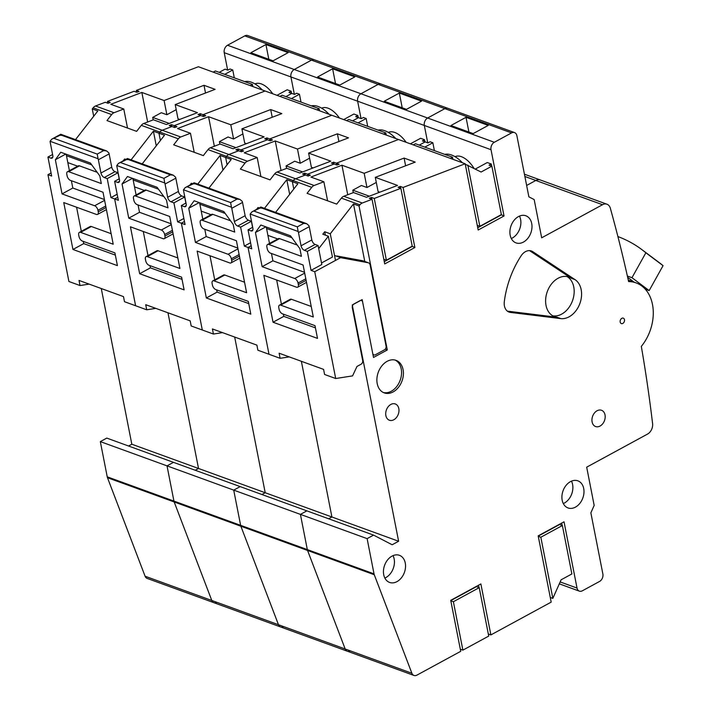 <?xml version="1.0" encoding="UTF-8"?>
<svg xmlns="http://www.w3.org/2000/svg" width="711" height="711" viewBox="0 0 711 711"><rect width="100%" height="100%" fill="white"/><g stroke="black" fill="none" stroke-linecap="round" stroke-linejoin="round"><path stroke-width="1.07" d="M275.601 212.393L297.909 183.731L292.354 181.714L293.216 180.594A5.768 4.213 -70 0 1 295.598 178.754L305.348 175.039L308.121 176.052L310.343 175.199L307.561 174.195L334.17 164.037L336.952 165.05L339.174 164.205L336.392 163.192L398.48 139.507L465.181 163.761L403.084 187.446L400.311 186.442L398.089 187.286L400.871 188.299L374.262 198.449L371.48 197.436L369.267 198.28L372.04 199.293L362.29 203.017A5.768 4.213 110 0 0 359.917 204.857L359.046 205.968L353.491 203.95L330.268 233.786L335.494 260.43M311.747 187.34L307.072 193.339L336.712 204.119L341.387 198.12A5.768 4.213 -70 0 1 343.769 196.272L353.518 192.557L366.485 197.276L397.529 185.429L375.301 177.341L415.215 162.117L404.097 158.073L364.183 173.297L341.947 165.219L310.903 177.057L323.869 181.776L314.12 185.491A5.768 4.213 110 0 0 311.747 187.34L293.216 180.594L292.354 181.714L286.791 179.687L264.483 208.35M325.371 235.145L324.705 231.759L330.268 233.786M324.705 231.759L322.803 234.203L328.366 236.23L319.426 247.712A5.768 4.213 110 0 0 318.724 248.797M321.505 262.99L332.446 257.044L328.366 236.23M353.491 203.95L364.779 261.479M359.046 205.968L387.299 349.963L385.202 349.199M488.306 633.981L490.874 634.914L551.185 602.119L538.183 535.854L564.027 521.803L577.03 588.059A5.768 4.213 110 0 0 579.358 591.143A5.768 4.213 110 0 0 582.336 590.814L599.56 581.447A5.768 4.213 110 0 0 602.875 574.008L590.868 512.844L594.174 505.405L586.682 467.171L647.525 434.083A8.656 6.319 110 0 0 652.591 423.587A1442.317 1052.92 110 0 0 641.322 346.39A40.385 29.48 110 0 0 652.485 304.468A40.385 29.48 110 0 0 636.132 282.907A40.385 29.48 110 0 0 628.613 281.6A1442.317 1052.92 110 0 0 610.331 208.207A8.656 6.319 110 0 0 606.981 204.226A8.656 6.319 110 0 0 602.519 204.715L541.675 237.803L534.174 199.578L528.868 196.823L516.87 135.65A5.768 4.213 110 0 0 514.533 132.575A5.768 4.213 110 0 0 511.565 132.904L494.332 142.271A5.768 4.213 110 0 0 491.025 149.71L504.028 215.975L501.193 214.695M490.874 634.914L480.876 583.944L450.721 600.342L460.728 651.312L416.939 675.121A5.768 4.213 110 0 1 413.962 675.45A5.768 4.213 110 0 1 411.882 673.246L345.182 648.992L307.57 550.474A5.768 4.213 -70 0 1 307.321 549.594A5.768 4.213 110 0 0 307.57 550.474L345.182 648.992A5.768 4.213 110 0 0 347.27 651.196A5.768 4.213 -70 0 1 345.182 648.992L278.481 624.729L240.878 526.22A5.768 4.213 -70 0 1 240.629 525.34A5.768 4.213 110 0 0 240.878 526.22L278.481 624.729A5.768 4.213 110 0 0 280.569 626.942A5.768 4.213 -70 0 1 278.481 624.729L211.789 600.475L174.177 501.957A5.768 4.213 -70 0 1 173.928 501.086A5.768 4.213 110 0 0 174.177 501.957L211.789 600.475A5.768 4.213 110 0 0 213.878 602.679A5.768 4.213 -70 0 1 211.789 600.475L145.088 576.221L107.477 477.703A5.768 4.213 -70 0 1 107.237 476.832L100.322 441.611L167.023 465.865L173.928 501.086L107.237 476.832M387.299 349.963L373.515 357.455L362.166 299.607L352.256 304.992L398.613 541.249L392.152 544.759L373.577 535.116L367.116 538.636L374.022 573.857A5.768 4.213 110 0 0 374.27 574.728L411.882 673.246M372.04 199.293L384.722 263.932L414.877 247.535L403.084 187.446M465.181 163.761L478.183 230.026L504.028 215.975M560.748 318.599L510.462 312.422A11.536 8.425 -70 0 1 509.094 312.093A11.536 8.425 -70 0 1 504.419 305.934A11.536 8.425 -70 0 1 504.303 301.757A80.77 58.96 -70 0 1 521.163 255.764A11.536 8.425 -70 0 1 531.428 250.983A11.536 8.425 -70 0 1 532.735 251.641L575.03 279.627A21.054 15.375 -70 0 1 581.171 289.661A21.054 15.375 -70 0 1 569.093 316.813A21.054 15.375 -70 0 1 560.748 318.599L557.042 317.248A21.054 15.375 -70 0 1 554.544 316.653A21.054 15.375 -70 0 1 546.021 305.41A21.054 15.375 -70 0 1 551.736 283.671A21.054 15.375 -70 0 1 568.933 277.068A21.054 15.375 -70 0 1 571.324 278.277L529.508 250.61M377.221 383.647A17.304 12.638 -70 0 1 381.923 365.783A17.304 12.638 -70 0 1 396.063 360.353A17.304 12.638 -70 0 1 403.066 369.596A17.304 12.638 -70 0 1 398.364 387.459A17.304 12.638 -70 0 1 384.233 392.89A17.304 12.638 -70 0 1 377.221 383.647M385.877 415.606A8.656 6.319 -70 0 1 388.233 406.674A8.656 6.319 -70 0 1 395.298 403.964A8.656 6.319 -70 0 1 398.8 408.576A8.656 6.319 -70 0 1 396.454 417.517A8.656 6.319 -70 0 1 389.379 420.228A8.656 6.319 -70 0 1 385.877 415.606M592.103 421.916A8.656 6.319 -70 0 1 594.449 412.984A8.656 6.319 -70 0 1 601.515 410.274A8.656 6.319 -70 0 1 605.025 414.886A8.656 6.319 -70 0 1 602.67 423.827A8.656 6.319 -70 0 1 595.605 426.538A8.656 6.319 -70 0 1 592.103 421.916M383.727 574.728A14.424 10.532 -70 0 1 387.646 559.841A14.424 10.532 -70 0 1 399.422 555.318A14.424 10.532 -70 0 1 405.261 563.014A14.424 10.532 -70 0 1 401.351 577.901A14.424 10.532 -70 0 1 389.566 582.425A14.424 10.532 -70 0 1 383.727 574.728M510.178 235.19A14.424 10.532 -70 0 1 514.097 220.303A14.424 10.532 -70 0 1 525.873 215.78A14.424 10.532 -70 0 1 531.712 223.476A14.424 10.532 -70 0 1 527.802 238.363A14.424 10.532 -70 0 1 516.017 242.886A14.424 10.532 -70 0 1 510.178 235.19M562.179 500.242A14.424 10.532 -70 0 1 566.098 485.355A14.424 10.532 -70 0 1 577.874 480.832A14.424 10.532 -70 0 1 583.713 488.528A14.424 10.532 -70 0 1 579.803 503.415A14.424 10.532 -70 0 1 568.018 507.938A14.424 10.532 -70 0 1 562.179 500.242M622.827 323.416A2.888 2.106 -70 0 1 621.343 323.576A2.888 2.106 -70 0 1 620.179 322.039A2.888 2.106 -70 0 1 621.832 318.315A2.888 2.106 -70 0 1 623.316 318.155A2.888 2.106 -70 0 1 624.48 319.692A2.888 2.106 -70 0 1 622.827 323.416M562.161 525.447L561.69 523.065M524.878 176.479L535.827 180.461A8.656 6.319 -70 0 1 540.28 179.972A8.656 6.319 110 0 0 535.827 180.461L526.638 185.455L535.827 180.461L602.519 204.715M244.771 35.879L444.864 108.641A5.768 4.213 -70 0 1 447.832 108.321A5.768 4.213 110 0 0 444.864 108.641L427.631 118.017A5.768 4.213 110 0 0 424.325 125.456A5.768 4.213 -70 0 1 427.631 118.017L360.939 93.754A5.768 4.213 110 0 0 357.633 101.193A5.768 4.213 -70 0 1 360.939 93.754L294.238 69.5A5.768 4.213 110 0 0 290.932 76.939A5.768 4.213 -70 0 1 294.238 69.5L227.547 45.246L244.771 35.879A5.768 4.213 -70 0 1 247.748 35.55L314.44 59.804A5.768 4.213 110 0 0 311.471 60.133A5.768 4.213 -70 0 1 314.44 59.804L381.14 84.058A5.768 4.213 110 0 0 378.163 84.387A5.768 4.213 -70 0 1 381.14 84.058L514.533 132.575M227.547 45.246A5.768 4.213 -70 0 0 224.232 52.685L424.325 125.456L427.738 142.849L424.325 125.456L491.025 149.71M136.645 92.208L136.299 90.43L198.387 66.736L265.087 90.999L202.999 114.684L203.346 116.462L202.999 114.684L265.087 90.999L331.788 115.253L269.691 138.938L270.038 140.716L269.691 138.938L331.788 115.253L398.48 139.507L336.392 163.192L336.738 164.97L336.392 163.192L333.61 162.188L331.397 163.032L334.17 164.037L307.561 174.195L307.907 175.972L307.561 174.195L304.779 173.182L302.566 174.026L305.348 175.039L295.598 178.754A5.768 4.213 110 0 0 293.216 180.594L274.695 173.857A5.768 4.213 -70 0 1 277.068 172.018L286.817 168.303L299.784 173.013L330.828 161.175L308.601 153.087L348.514 137.863L337.396 133.819L297.482 149.043L275.255 140.956L244.202 152.803L257.178 157.522L247.428 161.237A5.768 4.213 110 0 0 245.046 163.077L240.371 169.085L270.02 179.865L274.695 173.857M293.785 189.028L292.354 181.714L293.785 189.028M101.273 288.533L131.819 444.224L198.52 468.478L167.974 312.787L198.52 468.478L265.212 492.732L234.674 337.041L265.212 492.732L331.913 516.995L301.366 361.304L331.913 516.995L328.633 518.772L331.913 516.995L398.613 541.249M100.322 441.611L106.783 438.092L306.876 510.862L300.415 514.382L307.321 549.594L173.928 501.086L167.023 465.865L233.715 490.119L240.629 525.34L233.715 490.119L367.116 538.636M628.266 280.054A40.385 29.48 -70 0 1 628.72 280.214L636.132 282.907M450.943 125.509L473.179 133.597L488.253 125.403L466.016 117.315L450.943 125.509M491.657 166.098L491.248 163.992L489.088 165.165L491.87 166.17L481.098 172.026L465.27 164.205M475.339 169.04L487.275 162.543L491.248 163.992M434.394 150.616L432.848 142.751L430.102 141.756L427.951 142.929L425.169 141.916L419.286 145.115L425.169 141.916L422.396 140.902L424.547 139.738L424.965 141.836M455.067 156.687A21.632 11.403 61.5 0 1 461.421 156.696A21.632 11.403 61.5 0 1 474.024 168.356M477.73 227.751L501.246 214.962M327.602 200.813L323.869 181.776M347.741 194.761L341.947 165.219M369.329 196.183L352.798 190.175L361.41 185.491L366.965 187.508L364.183 173.297M352.798 190.175L353.278 192.645M366.965 187.508L376.297 182.434M375.301 177.341L378.083 191.552L379.825 192.183M405.608 165.779L404.097 158.073M424.805 147.124L432.848 142.751M413.304 144.902L415.455 143.729L452.507 157.202L452.925 159.308M450.356 158.375L452.507 157.202M491.87 166.17L501.371 214.598L479.836 226.311L467.829 165.139M479.836 226.311L477.268 225.378M444.775 154.385A28.849 15.198 61.5 0 1 451.565 155.007A28.849 15.198 61.5 0 1 462.434 162.766M414.877 247.535L412.042 246.255M400.657 188.219L400.311 186.442M384.278 261.648L412.096 246.521M371.826 199.213L371.48 197.436M400.871 188.299L412.22 246.157L386.375 260.208L374.262 198.449M386.375 260.208L383.807 259.275M466.016 117.315L468.913 132.05M374.022 573.857L307.321 549.594L300.415 514.382L306.876 510.862L373.577 535.116M460.31 649.205L462.879 650.138L488.724 636.087L479.223 587.659L476.441 586.655L450.774 600.608M462.879 650.138L453.378 601.719L479.223 587.659M479.01 587.588L478.547 585.215M453.378 601.719L450.81 600.786M538.236 536.13L559.593 524.514L562.374 525.518L571.875 573.946L561.103 579.803L552.838 598.395L550.27 597.462M552.838 598.395L540.831 537.232L562.374 525.518M540.831 537.232L538.271 536.298M507.396 311.151L557.042 317.248M552.749 315.817A21.054 15.375 110 0 0 568.827 307.667A21.054 15.375 110 0 0 573.759 286.96A21.054 15.375 110 0 0 567.023 276.561M383.327 392.499A17.304 12.638 110 0 0 396.916 386.277A17.304 12.638 110 0 0 401.217 368.92A17.304 12.638 110 0 0 395.12 360.068M384.855 578.061A14.424 10.532 110 0 0 394.152 558.97A14.424 10.532 110 0 0 393.014 555.638M511.307 238.523A14.424 10.532 110 0 0 520.603 219.432A14.424 10.532 110 0 0 519.465 216.1M563.308 503.575A14.424 10.532 110 0 0 572.604 484.484A14.424 10.532 110 0 0 571.466 481.151M627.378 276.037L631.972 277.708L645.864 252.787A209.141 139.569 -53.2 0 0 641.757 249.534L658.955 262.403A209.141 139.569 126.8 0 1 663.061 265.656L649.17 290.577L645.241 289.155M641.757 249.534A209.141 139.569 -53.2 0 0 617.903 236.567M645.864 252.787L663.061 265.656M631.972 277.708L649.17 290.577M627.662 277.334L634.15 282.187M252.903 229.857L250.992 230.897A4.035 2.124 61.5 0 0 252.218 230.879A4.035 2.124 61.5 0 0 252.885 228.275L250.29 215.024A4.035 2.124 -118.5 0 1 250.192 214.047L251.818 211.949L260.795 207.71L303.775 223.343L306.681 223.698L308.921 225.627A4.035 2.124 61.5 0 1 309.223 226.685L311.827 239.936A4.035 2.124 -118.5 0 0 315.115 244.451L318.084 245.526L321.807 264.51L311.036 270.367L314.742 271.709L335.699 378.519L352.558 375.888L356.984 366.449L361.028 364.254A2.888 2.106 110 0 0 362.681 360.53L352.309 307.676A2.888 2.106 -70 0 1 353.962 303.961L359.997 300.682A2.888 2.106 -70 0 1 361.481 300.513A2.888 2.106 -70 0 1 362.646 302.059L372.715 353.385A2.888 2.106 110 0 0 373.888 354.922A2.888 2.106 110 0 0 375.372 354.762L384.42 349.839A2.888 2.106 110 0 0 386.073 346.124L370.155 264.99A4.035 2.951 110 0 0 368.52 262.839A4.035 2.951 110 0 0 368.174 262.741L340.587 257.658L334.517 255.445M315.435 327.878L283.805 316.368L283.369 314.155M281.396 304.104L276.668 280.001M271.469 253.498L272.908 260.813L304.539 272.313M266.27 226.987L269.505 243.446M267.567 244.495A4.035 2.124 -118.5 0 0 266.901 247.099L267.203 248.628A4.035 2.124 -118.5 0 0 270.5 253.143L303.099 264.999L313.302 316.99L280.694 305.135A4.035 2.124 -118.5 0 0 279.467 305.152A4.035 2.124 -118.5 0 0 278.801 307.756L279.103 309.285A4.035 2.124 -118.5 0 0 282.4 313.8L315 325.656L317.506 338.4L273.042 322.225L263.843 275.335L296.443 287.191A4.035 2.124 -118.5 0 0 297.678 287.173A4.035 2.124 -118.5 0 0 298.344 284.569L298.042 283.04A4.035 2.124 -118.5 0 0 294.745 278.525L262.137 266.669L255.436 232.515L260.848 225.023L290.497 235.803L299.9 248.69L301.402 256.333L268.794 244.477A4.035 2.124 -118.5 0 0 267.567 244.495L278.339 238.638A4.035 2.124 61.5 0 1 279.565 238.62L297.251 245.046M279.467 305.152L290.239 299.295A4.035 2.124 61.5 0 1 291.466 299.278L311.24 306.468M311.036 270.367L307.312 251.383L304.352 250.308A4.035 2.124 61.5 0 1 301.055 245.793L298.46 232.541A4.035 2.124 -118.5 0 0 298.149 231.484L297.314 226.862L254.334 211.229M335.699 378.519L324.58 374.475L323.585 369.382L279.121 353.207L280.116 358.308L268.998 354.265L248.05 247.455L251.756 248.806L248.032 229.822L252.689 227.289M250.992 230.897L248.032 229.822M260.795 207.71L260.964 208.19M306.681 223.698L260.857 207.034L251.818 211.949M307.312 251.383L318.084 245.526M314.742 271.709L340.587 257.658M337.005 256.004L362.61 260.724A4.035 2.951 -70 0 1 362.957 260.813L368.52 262.839M280.116 358.308L289.226 356.886M51.068 172.995L47.957 174.684L68.905 281.494L80.023 285.538L79.028 280.436L123.492 296.611L124.487 301.704L135.605 305.748L114.649 198.947L135.605 305.748L146.724 309.792L145.719 304.699L190.184 320.865L191.188 325.967L202.306 330.002L181.349 223.201L202.306 330.002L213.416 334.046L212.42 328.953L256.884 345.119L257.889 350.221L268.998 354.265L248.05 247.455L251.152 245.766L248.05 247.455L244.344 246.113L240.62 227.129L251.383 221.272L252.574 227.351M255.436 232.515L265.87 226.845M262.137 266.669L272.908 260.813M273.042 322.225L283.805 316.368M208.901 188.139L231.217 159.477L225.654 157.46L226.525 156.34A5.768 4.213 -70 0 1 228.898 154.5L238.647 150.785L241.429 151.79L243.642 150.945L240.869 149.932L267.478 139.783L270.251 140.796L272.473 139.951L266.918 137.925L264.696 138.769L267.478 139.783L240.869 149.932L241.216 151.719L240.869 149.932L238.087 148.928L235.865 149.772L238.647 150.785L228.898 154.5A5.768 4.213 110 0 0 226.525 156.34L225.654 157.46L220.099 155.433L197.782 184.096M258.2 208.474L258.013 207.505L259.195 207.932M258.013 207.505L256.564 209.363M378.163 84.387L360.939 93.754L378.163 84.387M357.633 101.193L361.046 118.595L357.633 101.193M227.093 164.774L225.654 157.46L227.093 164.774M265.212 492.732L261.932 494.518L265.212 492.732M240.176 486.608L233.715 490.119L240.176 486.608M145.088 576.221A5.768 4.213 -70 0 0 147.177 578.425L347.27 651.196A5.768 4.213 110 0 0 350.239 650.867M511.565 132.904L444.864 108.641L427.631 118.017L494.332 142.271M384.242 101.255L406.479 109.343L421.552 101.14L399.324 93.061L384.242 101.255M410.38 143.835L420.583 138.29L424.547 139.738M367.694 126.354L366.156 118.497L363.41 117.502L361.259 118.666L358.477 117.662L352.585 120.861L358.477 117.662L355.696 116.648L357.846 115.475L358.264 117.582M388.366 132.433A21.632 11.403 61.5 0 1 394.729 132.442A21.632 11.403 61.5 0 1 406.141 142.289M260.91 176.55L257.178 157.522M281.049 170.498L275.255 140.956M302.637 171.929L286.098 165.912L294.71 161.228L300.273 163.254L297.482 149.043M286.098 165.912L286.586 168.391M300.273 163.254L309.596 158.18M308.601 153.087L311.391 167.298L313.124 167.929M338.916 141.525L337.396 133.819M358.113 122.87L366.156 118.497M346.604 120.639L348.763 119.475L385.815 132.948L386.224 135.054M383.664 134.121L385.815 132.948M378.074 130.131A28.849 15.198 61.5 0 1 384.864 130.753A28.849 15.198 61.5 0 1 395.743 138.512M333.957 163.965L333.61 162.188M305.135 174.959L304.779 173.182M399.324 93.061L402.213 107.788M286.791 179.687L289.67 194.325M183.865 218.473L177.643 221.85L181.349 223.201L184.46 221.512L181.349 223.201L185.056 224.552L181.332 205.568L185.998 203.026M186.211 205.603L184.291 206.643A4.035 2.124 61.5 0 0 185.527 206.625A4.035 2.124 61.5 0 0 186.193 204.021L183.589 190.77A4.035 2.124 -118.5 0 1 183.5 189.784L185.118 187.686L194.094 183.456L237.083 199.089L239.989 199.444L242.22 201.373A4.035 2.124 61.5 0 1 242.531 202.431L245.126 215.682A4.035 2.124 -118.5 0 0 248.423 220.197L251.383 221.272M248.743 303.615L217.113 292.114L216.677 289.892M214.704 279.841L209.976 255.747M204.777 229.235L206.208 236.559L237.838 248.059M199.578 202.733L202.804 219.192M200.866 220.241A4.035 2.124 -118.5 0 0 200.209 222.845L200.502 224.374A4.035 2.124 -118.5 0 0 203.799 228.889L236.407 240.745L246.61 292.736L214.002 280.872A4.035 2.124 -118.5 0 0 212.767 280.898A4.035 2.124 -118.5 0 0 212.109 283.502L212.402 285.031A4.035 2.124 -118.5 0 0 215.7 289.537L248.308 301.402L250.805 314.146L206.341 297.971L197.143 251.081L229.751 262.937A4.035 2.124 -118.5 0 0 230.977 262.919A4.035 2.124 -118.5 0 0 231.644 260.315L231.342 258.786A4.035 2.124 -118.5 0 0 228.053 254.271L195.445 242.415L188.744 208.261L194.156 200.76L223.796 211.54L233.208 224.436L234.71 232.079L202.102 220.223A4.035 2.124 -118.5 0 0 200.866 220.241L211.638 214.384A4.035 2.124 61.5 0 1 212.865 214.367L230.551 220.792M212.767 280.898L223.538 275.041A4.035 2.124 61.5 0 1 224.765 275.015L244.54 282.214M240.62 227.129L237.652 226.054A4.035 2.124 61.5 0 1 234.363 221.539L231.759 208.287A4.035 2.124 -118.5 0 0 231.448 207.23L230.622 202.599L187.633 186.975M184.291 206.643L181.332 205.568M194.094 183.456L194.263 183.927M239.989 199.444L194.165 182.78L185.118 187.686M250.556 242.727L244.344 246.113M213.416 334.046L222.525 332.624M188.744 208.261L199.169 202.591M195.445 242.415L206.208 236.559M206.341 297.971L217.113 292.114M142.209 163.886L164.517 135.223L158.962 133.197L159.824 132.086A5.768 4.213 -70 0 1 162.197 130.246L171.946 126.522L174.728 127.536L176.95 126.691L174.168 125.678L200.778 115.529L203.559 116.542L205.772 115.689L200.218 113.671L197.996 114.515L200.778 115.529L174.168 125.678L174.515 127.456L174.168 125.678L171.387 124.665L169.174 125.518L171.946 126.522L162.197 130.246A5.768 4.213 110 0 0 159.824 132.086L158.962 133.197L153.398 131.179L131.091 159.842M178.354 138.823L173.68 144.831L203.319 155.611L207.994 149.603A5.768 4.213 -70 0 1 210.367 147.764L220.117 144.04L233.092 148.759L264.137 136.921L241.9 128.833L281.823 113.609L270.704 109.565L230.791 124.789L208.554 116.702L177.51 128.549L190.477 133.259L180.727 136.983A5.768 4.213 110 0 0 178.354 138.823L141.302 125.349A5.768 4.213 -70 0 1 143.675 123.51L153.425 119.786L166.392 124.505L197.436 112.658L175.208 104.579L215.122 89.346L204.004 85.302L164.09 100.535L141.853 92.448L110.809 104.295L123.776 109.005L114.027 112.729A5.768 4.213 110 0 0 111.654 114.569L106.979 120.577L136.628 131.357L141.302 125.349M191.508 184.22L191.312 183.251L192.494 183.678M191.312 183.251L189.864 185.109M311.471 60.133L294.238 69.5L311.471 60.133M290.932 76.939L294.345 94.341L290.932 76.939M160.393 140.52L158.962 133.197L160.393 140.52M198.52 468.478L195.241 470.264L198.52 468.478M173.484 462.354L167.023 465.865L173.484 462.354M280.569 626.942A5.768 4.213 110 0 0 283.547 626.613M317.55 77.001L339.778 85.089L354.86 76.886L332.624 68.798L317.55 77.001M343.689 119.581L353.882 114.036L357.846 115.475M300.993 102.1L299.455 94.243L296.709 93.239L294.558 94.412L291.777 93.408L285.893 96.607L291.777 93.408L289.004 92.394L291.155 91.221L291.563 93.328M321.665 108.179A21.632 11.403 61.5 0 1 328.029 108.188A21.632 11.403 61.5 0 1 339.44 118.035M194.21 152.296L190.477 133.259M214.349 146.244L208.554 116.702M235.936 147.675L219.397 141.658L228.018 136.974L233.572 138.992L230.791 124.789M219.397 141.658L219.886 144.129M233.572 138.992L242.904 133.926M241.9 128.833L244.691 143.035L246.433 143.675M272.215 117.271L270.704 109.565M291.412 98.616L299.455 94.243M279.912 96.385L282.063 95.212L319.115 108.694L319.532 110.792M316.964 109.858L319.115 108.694M311.382 105.877A28.849 15.198 61.5 0 1 318.164 106.499A28.849 15.198 61.5 0 1 329.042 114.258M267.265 139.712L266.918 137.925M238.434 150.705L238.087 148.928M332.624 68.798L335.512 83.534M220.099 155.433L222.97 170.071M117.164 194.219L110.943 197.596L114.649 198.947L117.759 197.249L114.649 198.947L118.355 200.289L114.631 181.314L119.297 178.772M119.51 181.349L117.599 182.389A4.035 2.124 61.5 0 0 118.826 182.371A4.035 2.124 61.5 0 0 119.492 179.767L116.888 166.507A4.035 2.124 -118.5 0 1 116.8 165.53L118.426 163.432L127.402 159.202L170.382 174.835L173.288 175.19L175.519 177.11A4.035 2.124 61.5 0 1 175.83 178.177L178.434 191.428A4.035 2.124 -118.5 0 0 181.723 195.934L184.691 197.018L185.882 203.088M182.043 279.361L150.412 267.86L149.977 265.638M148.004 255.587L143.275 231.493M138.076 204.981L139.516 212.296L171.147 223.805M132.877 178.479L136.103 194.93M134.175 195.987A4.035 2.124 -118.5 0 0 133.508 198.591L133.81 200.12A4.035 2.124 -118.5 0 0 137.099 204.626L169.707 216.491L179.91 268.474L147.301 256.618A4.035 2.124 -118.5 0 0 146.075 256.635A4.035 2.124 -118.5 0 0 145.408 259.248L145.711 260.777A4.035 2.124 -118.5 0 0 148.999 265.283L181.607 277.139L184.113 289.884L139.64 273.717L130.442 226.818L163.05 238.683A4.035 2.124 -118.5 0 0 164.285 238.656A4.035 2.124 -118.5 0 0 164.943 236.052L164.65 234.523A4.035 2.124 -118.5 0 0 161.353 230.017L128.744 218.153L122.043 184.007L127.456 176.506L157.095 187.286L166.507 200.173L168.009 207.825L135.401 195.96A4.035 2.124 -118.5 0 0 134.175 195.987L144.937 190.13A4.035 2.124 61.5 0 1 146.173 190.104L163.85 196.538M146.075 256.635L156.838 250.787A4.035 2.124 61.5 0 1 158.073 250.761L177.848 257.951M177.643 221.85L173.919 202.875L170.96 201.791A4.035 2.124 61.5 0 1 167.663 197.285L165.059 184.033A4.035 2.124 -118.5 0 0 164.756 182.967L163.921 178.345L120.941 162.712M117.599 182.389L114.631 181.314M127.402 159.202L127.571 159.673M173.288 175.19L127.465 158.526L118.426 163.432M173.919 202.875L184.691 197.018M146.724 309.792L155.825 308.37M122.043 184.007L132.477 178.337M128.744 218.153L139.516 212.296M139.64 273.717L150.412 267.86M75.508 139.623L97.816 110.969L92.261 108.943L93.132 107.832A5.768 4.213 -70 0 1 95.505 105.992L105.255 102.268L108.028 103.282L110.249 102.437L107.468 101.424L134.077 91.275L136.859 92.279L139.08 91.435L136.299 90.43M124.807 159.966L124.621 158.997L125.803 159.424M124.621 158.997L123.172 160.855M224.232 52.685L227.644 70.078M93.701 116.257L92.261 108.943M131.819 444.224L128.54 446.01M213.878 602.679A5.768 4.213 110 0 0 216.846 602.359M250.85 52.747L273.086 60.826L288.159 52.632L265.932 44.544L250.85 52.747M276.988 95.327L287.182 89.782L291.155 91.221M234.301 77.846L232.755 69.98L230.017 68.985L227.858 70.158L225.085 69.145L219.192 72.353M254.973 83.916A21.632 11.403 61.5 0 1 261.337 83.925A21.632 11.403 61.5 0 1 272.748 93.781M127.518 128.042L123.776 109.005M147.648 121.99L141.853 92.448M169.236 123.421L152.705 117.404L161.317 112.72L166.881 114.738L164.09 100.535M152.705 117.404L153.185 119.875M166.881 114.738L176.204 109.663M175.208 104.579L177.99 118.781L179.732 119.412M205.515 93.017L204.004 85.302M107.468 101.424L107.823 103.202M224.712 74.362L232.755 69.98M213.211 72.131L215.362 70.958L252.423 84.431L252.832 86.538M250.263 85.604L252.423 84.431M244.682 81.623A28.849 15.198 61.5 0 1 251.472 82.245A28.849 15.198 61.5 0 1 262.341 89.995M200.564 115.449L200.218 113.671M171.733 126.451L171.387 124.665M265.932 44.544L268.82 59.28M153.398 131.179L156.269 145.817M47.957 174.684L51.663 176.035L47.939 157.051L52.596 154.518M52.818 157.095L50.899 158.135A4.035 2.124 61.5 0 0 52.134 158.109A4.035 2.124 61.5 0 0 52.792 155.505L50.197 142.253A4.035 2.124 -118.5 0 1 50.099 141.276L51.725 139.178L60.702 134.948L103.682 150.581L106.597 150.928L108.827 152.856A4.035 2.124 61.5 0 1 109.13 153.914L111.734 167.174A4.035 2.124 -118.5 0 0 115.031 171.68L117.99 172.755L119.181 178.834M115.351 255.107L83.72 243.606L83.285 241.385M81.312 231.333L76.584 207.23M71.384 180.727L72.815 188.042L104.446 199.551M66.176 154.225L69.411 170.676M67.474 171.724A4.035 2.124 -118.5 0 0 66.807 174.328L67.11 175.857A4.035 2.124 -118.5 0 0 70.407 180.372L103.015 192.228L113.209 244.22L80.601 232.364A4.035 2.124 -118.5 0 0 79.374 232.381A4.035 2.124 -118.5 0 0 78.708 234.986L79.01 236.514A4.035 2.124 -118.5 0 0 82.307 241.029L114.915 252.885L117.413 265.63L72.949 249.463L63.75 202.564L96.358 214.42A4.035 2.124 -118.5 0 0 97.585 214.402A4.035 2.124 -118.5 0 0 98.251 211.798L97.949 210.269A4.035 2.124 -118.5 0 0 94.652 205.755L62.044 193.899L55.351 159.753L60.755 152.252L90.404 163.032L99.816 175.919L101.309 183.562L68.7 171.707A4.035 2.124 -118.5 0 0 67.474 171.724L78.246 165.867A4.035 2.124 61.5 0 1 79.472 165.85L97.158 172.284M79.374 232.381L90.146 226.525A4.035 2.124 61.5 0 1 91.372 226.507L111.147 233.697M110.943 197.596L107.219 178.612L104.259 177.537A4.035 2.124 61.5 0 1 100.962 173.022L98.367 159.771A4.035 2.124 -118.5 0 0 98.056 158.713L97.22 154.091L54.24 138.458M50.899 158.135L47.939 157.051M60.702 134.948L60.87 135.419M106.597 150.928L60.764 134.263L51.725 139.178M107.219 178.612L117.99 172.755M80.023 285.538L89.133 284.116M55.351 159.753L65.776 154.074M62.044 193.899L72.815 188.042M72.949 249.463L83.72 243.606M341.387 198.12L359.917 204.857M319.426 247.712L318.439 247.348M291.874 237.687L266.563 228.489M267.914 235.368L277.761 238.949M577.03 588.059L560.152 581.927M362.29 203.017L343.769 196.272M314.12 185.491L277.068 172.018M107.477 477.703L374.27 574.728M510.462 312.422L507.832 311.471M575.03 279.627L571.324 278.277M530.006 250.645L532.735 251.641M250.192 214.047L298.149 231.484M303.775 223.343L297.314 226.862M298.46 232.541L309.223 226.685M311.827 239.936L301.055 245.793M304.352 250.308L315.115 244.451M362.61 260.724L368.174 262.741M280.694 305.135L291.466 299.278M268.794 244.477L279.565 238.62M304.699 273.113L294.745 278.525M298.042 283.04L305.81 278.81M306.112 280.338L298.344 284.569M225.174 213.433L199.871 204.226M201.222 211.114L211.06 214.695M207.994 149.603L245.046 163.077M247.428 161.237L210.367 147.764M183.5 189.784L231.448 207.23M237.083 199.089L230.622 202.599M231.759 208.287L242.531 202.431M245.126 215.682L234.363 221.539M237.652 226.054L248.423 220.197M214.002 280.872L224.765 275.015M202.102 220.223L212.865 214.367M237.998 248.859L228.053 254.271M231.342 258.786L239.118 254.556M239.42 256.084L231.644 260.315M158.482 189.179L133.17 179.972M134.521 186.86L144.369 190.441M180.727 136.983L143.675 123.51M116.8 165.53L164.756 182.967M170.382 174.835L163.921 178.345M165.059 184.033L175.83 178.177M178.434 191.428L167.663 197.285M170.96 201.791L181.723 195.934M147.301 256.618L158.073 250.761M135.401 195.96L146.173 190.104M171.298 224.605L161.353 230.017M164.65 234.523L172.418 230.302M172.72 231.83L164.943 236.052M91.781 164.916L66.47 155.718M67.821 162.606L77.668 166.187M93.132 107.832L111.654 114.569M114.027 112.729L95.505 105.992M50.099 141.276L98.056 158.713M103.682 150.581L97.22 154.091M98.367 159.771L109.13 153.914M111.734 167.174L100.962 173.022M104.259 177.537L115.031 171.68M80.601 232.364L91.372 226.507M68.7 171.707L79.472 165.85M104.606 200.351L94.652 205.755M97.949 210.269L105.726 206.039M106.019 207.568L98.251 211.798M524.434 174.204L606.981 204.226M559.299 583.847L579.358 591.143M347.27 651.196L413.962 675.45M372.955 354.585L373.888 354.922M306.512 282.365L297.678 287.173M239.811 258.111L230.977 262.919M173.12 233.857L164.285 238.656M106.419 209.603L97.585 214.402"/></g></svg>
